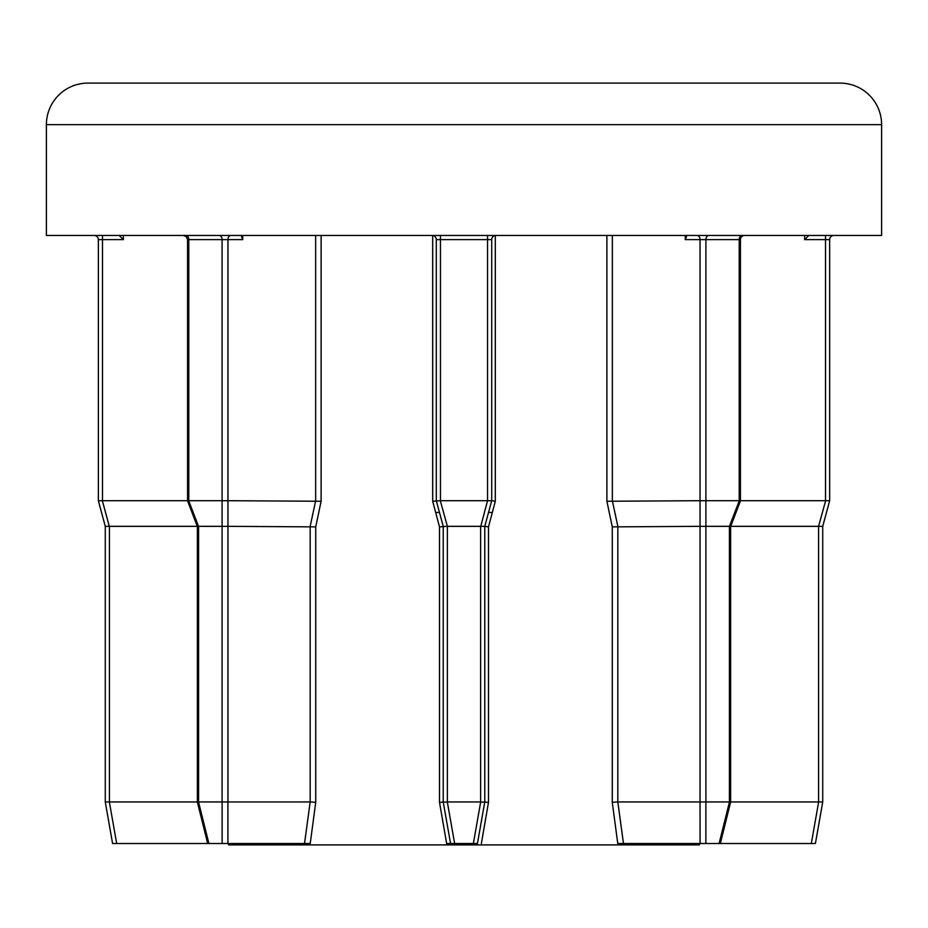 <?xml version="1.0" encoding="UTF-8"?>
<svg xmlns="http://www.w3.org/2000/svg" width="928" height="928" viewBox="0 0 928 928"><rect width="100%" height="100%" fill="white"/><g stroke="black" fill="none" stroke-linecap="round" stroke-linejoin="round"><path stroke-width="1.39" d="M729.42 526.327L705.906 526.327L705.906 801.954L729.42 801.954L729.42 526.327L739.303 500.714L740.428 500.923L740.428 239.621A4.153 4.153 0 0 1 744.581 235.468M198.58 801.954L197.362 802.105L197.362 526.547L198.58 526.327L198.58 801.954L222.094 801.954L222.094 526.327L198.58 526.327M242.73 239.621L242.73 235.468L241.512 236.675L242.73 239.621L227.963 239.621L227.963 500.702L321.111 501.259L315.729 526.884L315.729 802.326L310.23 843.506L112.59 843.506L105.27 801.966L105.27 526.327L98.345 500.714L98.345 239.621L98.345 500.714L105.27 526.327L109.423 526.327L109.423 801.954L197.362 801.954M315.729 526.884L227.963 526.327L227.963 801.954L222.094 801.954M740.428 500.923L730.638 526.547L729.512 526.338M188.79 500.702L222.094 500.702L222.094 239.621L188.79 239.621L188.79 500.702L187.572 500.923L187.572 239.621L186.377 236.698L183.419 235.468M686.488 236.675L685.27 235.468L685.27 239.621L686.488 236.675M87.951 83.102L840.049 83.102A41.551 41.551 0 0 1 881.6 124.654L46.4 124.654A41.551 41.551 0 0 1 87.951 83.102L344.195 83.102M435.673 512.476L439.478 512.476M488.522 512.476L492.327 512.476M881.6 124.654L881.6 235.468L46.4 235.468L46.4 124.654M699.468 843.506L699.468 844.898L228.532 844.898L228.532 843.506M815.41 843.506L822.73 801.966L822.73 526.327L822.73 801.954L815.41 843.506L617.77 843.506L612.271 802.326L612.271 526.884L606.889 501.259L700.037 500.702L700.037 239.621L685.27 239.621M495.854 235.468A4.153 4.153 0 0 0 491.701 239.621L491.701 500.702L495.308 501.259L488.499 526.884L484.776 526.327L484.776 801.966L477.444 843.506L446.635 843.506L450.556 843.506L443.224 801.966L443.224 526.327L436.299 500.714L436.299 239.621A4.153 4.153 0 0 0 432.146 235.468A4.153 4.153 0 0 1 436.299 239.621L440.452 239.621L440.452 500.702L487.548 500.702L487.548 239.621L440.452 239.621L440.452 235.468M488.499 526.884L488.499 802.326L481.365 843.506M446.635 843.506L439.501 802.326L439.501 526.884L432.692 501.259L440.313 500.714L447.377 526.327L447.377 801.954L480.623 801.954L480.623 526.327L447.377 526.327M227.917 843.506L227.917 801.966L310.172 801.954L304.535 843.506L310.23 843.506M840.049 83.102L583.805 83.102M487.687 500.714L491.701 500.714L484.776 526.338L480.762 526.338L487.548 500.702M447.377 801.954L439.501 802.326M488.499 802.326L480.623 801.954M447.238 526.338L439.501 526.884M740.428 239.621L705.906 239.621L705.906 500.702L739.21 500.702L739.21 239.621A4.153 2.935 90 0 1 742.145 235.468M740.428 500.702L825.502 500.702L825.502 239.621L804.622 239.621L808.787 235.468M833.82 235.468A4.153 4.153 0 0 0 829.655 239.621L829.655 500.714L822.73 526.338L829.655 500.714L825.502 500.702M119.213 235.468L123.378 239.621L102.498 239.621L102.498 500.702L187.572 500.702M315.729 802.326L310.172 801.954L310.172 526.327L315.659 500.702L315.659 235.468M612.341 235.468L612.341 500.702L617.839 526.327L617.828 801.954L700.037 801.954L700.037 526.327L612.271 526.884M730.638 801.954L818.577 801.954L818.577 526.327L730.719 526.327M197.281 526.327L109.423 526.327M700.037 526.327L700.037 500.702M705.906 500.702L705.906 526.327M818.577 526.327L825.642 500.714M822.73 526.338L818.716 526.338M102.498 500.702L98.345 500.714L102.358 500.714L109.284 526.338M222.094 526.327L222.094 500.702M227.963 500.702L227.963 526.327M700.141 500.714L705.814 500.714M222.186 500.714L227.859 500.714M700.083 843.506L700.037 801.954L705.872 801.966L705.872 843.506M719.096 843.506L729.454 801.966L730.638 802.105L729.42 801.954M822.73 801.966L818.577 801.954M109.423 801.954L105.27 801.966L112.59 843.506M105.27 801.966L109.353 801.966L116.684 843.506M705.814 526.338L700.141 526.338M623.465 843.506L617.828 801.954L612.271 802.326M227.859 526.338L222.186 526.338M98.345 239.621A4.153 4.153 0 0 0 94.18 235.468A4.153 4.153 0 0 1 98.345 239.621L102.498 239.621L102.498 235.468M222.128 843.506L222.128 801.966M606.889 501.259L606.889 235.468M495.308 235.503L495.308 501.259M432.692 501.259L432.692 235.503M321.111 235.468L321.111 501.259M491.701 239.621L487.548 239.621L487.548 235.468M447.319 801.966L454.639 843.506M473.361 843.506L480.681 801.966M804.622 239.621L804.622 235.468M123.378 235.468L123.378 239.621M188.697 500.714L198.488 526.338M708.853 235.468A4.153 2.935 90 0 0 705.906 239.621L700.037 239.621A4.153 2.935 90 0 0 697.09 235.468M829.655 239.621L825.502 239.621L825.502 235.468M185.855 235.468A4.153 2.935 90 0 1 188.79 239.621L187.572 239.621M230.91 235.468A4.153 2.935 90 0 0 227.963 239.621L222.094 239.621A4.153 2.935 90 0 0 219.147 235.468M811.316 843.506L818.647 801.966M198.546 801.966L208.904 843.506M720.314 843.506L730.638 802.105L730.638 526.547M187.572 500.923L197.362 526.547M197.362 802.105L207.686 843.506"/></g></svg>
